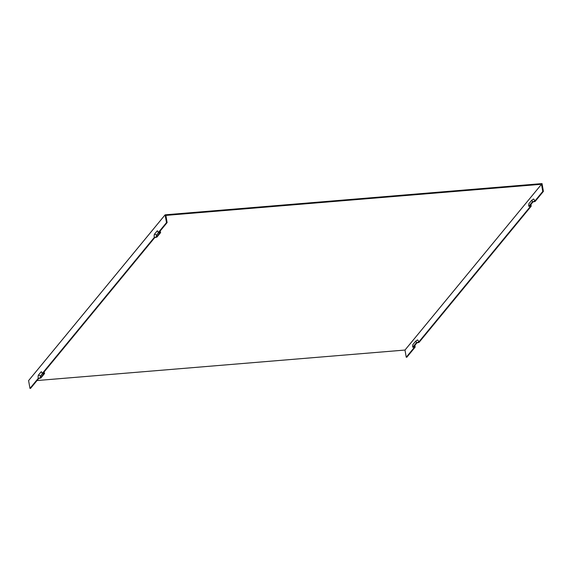 <?xml version="1.0" encoding="UTF-8"?>
<svg xmlns="http://www.w3.org/2000/svg" width="572" height="572" viewBox="0 0 572 572"><rect width="100%" height="100%" fill="white"/><g stroke="black" fill="none" stroke-linecap="round" stroke-linejoin="round"><path stroke-width="0.86" d="M38.238 378.357L40.419 377.842L43.751 373.795L42.164 373.587A2.638 0.779 85.3 0 0 41.406 371.814A2.638 0.779 85.3 0 0 41.048 371.922L38.488 375.025A2.638 0.779 85.3 0 0 38.238 378.357L29.966 388.402L28.6 380.602L165.129 214.822L166.495 222.63L158.215 232.682A2.638 0.779 85.3 0 0 157.457 230.909A2.638 0.779 85.3 0 0 157.1 231.009L157.808 231.331M42.164 373.587L154.29 237.444A2.638 0.779 85.3 0 1 154.54 234.12L157.1 231.009M531.088 204.218A2.638 0.779 -94.7 0 0 531.195 206.22L529.608 206.013L532.94 201.966L535.12 201.451L543.4 191.398L542.034 183.598L165.129 214.822M415.036 345.123A2.638 0.779 -94.7 0 0 415.143 347.125L406.871 357.178L406.242 357.228L414.35 347.383L412.762 347.183L416.437 342.721L418.611 342.206A3.303 0.98 -94.7 0 0 417.317 340.018A3.303 0.98 -94.7 0 0 417.217 340.118M531.195 206.22L419.069 342.363L416.895 342.878L413.556 346.925L415.143 347.125M37.03 380.537L404.99 350.05L541.52 184.27L165.866 215.394L167.124 222.579L159.016 232.418L160.603 232.625L156.928 237.087L154.747 237.602L42.964 373.33L44.552 373.53L40.877 377.992L38.696 378.507L30.588 388.352L29.966 388.402M404.99 350.05L406.242 357.228M418.611 342.206L530.401 206.478L528.807 206.27L532.482 201.809L534.663 201.294A3.303 0.98 -94.7 0 0 533.369 199.113A3.303 0.98 -94.7 0 0 533.268 199.213M534.663 201.294L542.771 191.456L543.4 191.398M541.52 184.27L542.771 191.456M40.419 377.842A1.494 0.443 85.3 0 1 40.562 375.954L42.471 373.63M167.124 222.579L166.495 222.63M154.29 237.444L156.471 236.93L159.802 232.883L158.215 232.682M160.024 231.195A2.159 0.636 85.3 0 1 160.603 232.625M43.972 372.107A2.159 0.636 85.3 0 1 44.552 373.53M416.437 342.721A2.159 0.636 -94.7 0 0 415.587 341.291A2.159 0.636 -94.7 0 0 415.522 341.355L412.963 344.466A2.159 0.636 -94.7 0 0 412.762 347.183M156.471 236.93A1.494 0.443 85.3 0 1 156.614 235.042L158.523 232.718M532.482 201.809A2.159 0.636 85.3 0 0 531.638 200.386A2.159 0.636 85.3 0 0 531.574 200.45L529.014 203.553A2.159 0.636 -94.7 0 0 528.807 206.27M41.048 371.922L41.756 372.236M38.488 375.025L40.562 375.954M154.54 234.12L156.614 235.042M415.587 341.291L417.317 340.018M531.638 200.386L533.369 199.113"/></g></svg>
